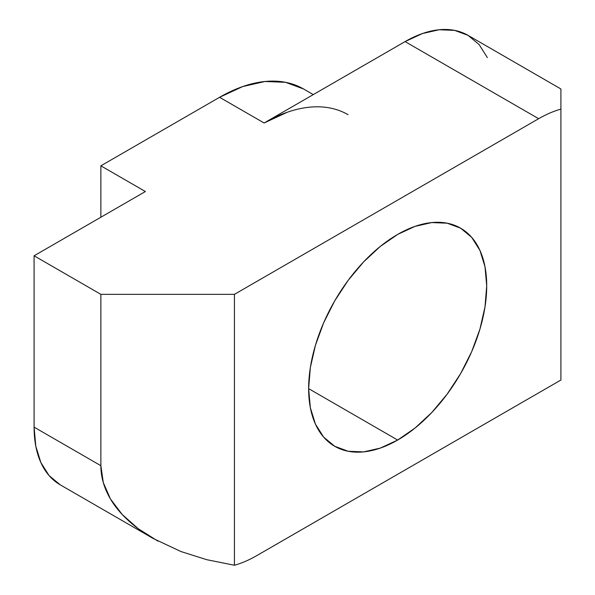 <?xml version="1.0" encoding="UTF-8"?>
<svg xmlns="http://www.w3.org/2000/svg" width="595" height="595" viewBox="0 0 595 595"><rect width="100%" height="100%" fill="white"/><g stroke="black" fill="none" stroke-linecap="round" stroke-linejoin="round"><path stroke-width="0.89" d="M397.668 234.415A125.917 72.702 -60 0 1 460.627 228.183A125.917 72.702 -60 0 1 479.934 329.087A125.917 72.702 -60 0 1 397.668 440.047L308.627 388.639L397.668 440.047A125.917 72.702 -60 0 1 334.71 446.28A125.917 72.702 -60 0 1 315.409 345.383A125.917 72.702 -60 0 1 397.668 234.415L380.302 246.427L363.597 261.919L348.201 280.305L334.71 300.884L323.635 322.854L315.409 345.383L310.345 367.591L308.627 388.639L310.345 407.709L315.409 424.071L323.635 437.094L334.71 446.28L348.201 451.278L363.597 451.895L380.302 448.102L397.668 440.047L415.042 428.043L431.747 412.551L447.135 394.158L460.627 373.586L471.701 351.608L479.934 329.087L484.999 306.871L486.71 285.823L484.999 266.753L479.934 250.391L471.701 237.368L460.627 228.183L447.135 223.184L431.747 222.575L415.042 226.368L397.668 234.415M303.539 88.975L285.548 82.311L265.02 81.493L242.753 86.55L219.585 97.29L100.867 165.827L100.867 217.234L100.867 165.827L219.585 97.29L264.106 122.987L405.083 41.598L538.646 118.703L234.43 294.346L100.867 294.346L34.094 255.791L145.388 191.53L100.867 165.827L145.388 191.53L34.094 255.791L100.867 294.346L234.43 294.346L234.43 565.25L206.748 559.687L181.029 551.572L153.034 538.408L138.166 528.658L122.183 514.474L110.454 498.974L103.285 482.567L100.867 465.699L100.867 294.346L100.867 465.699L34.094 427.143L34.094 255.791L34.094 427.143A125.917 72.702 120 0 0 60.169 484.791L49.095 475.606L40.869 462.575L35.804 446.213L34.094 427.143L100.867 465.699C100.867 476.997 104.058 488.086 110.454 498.974C116.59 509.454 125.828 519.353 138.166 528.658L157.958 541.138M287.266 112.254L264.106 122.987L405.083 41.598L538.646 118.703A125.917 72.702 -60 0 1 560.906 109.116L560.906 380.026L256.69 555.663L560.906 380.026L560.906 89.079M560.906 88.975L468.049 35.358A125.917 72.702 120 0 0 405.083 41.598L422.457 33.543L439.162 29.75L454.558 30.36L468.049 35.358L479.116 44.551L487.35 57.574M313.282 94.598L303.532 88.967A167.894 96.933 120 0 0 219.585 97.29L264.106 122.987A167.894 96.933 -60 0 1 348.053 114.671M560.906 106.215L560.906 131.562M234.43 565.25A125.917 72.702 -60 0 0 256.69 555.663A125.917 72.702 -60 0 1 234.43 565.25L234.43 294.346L538.646 118.703A125.917 72.702 -60 0 1 560.906 109.116L560.906 90.128M60.169 484.791L153.034 538.408"/></g></svg>
